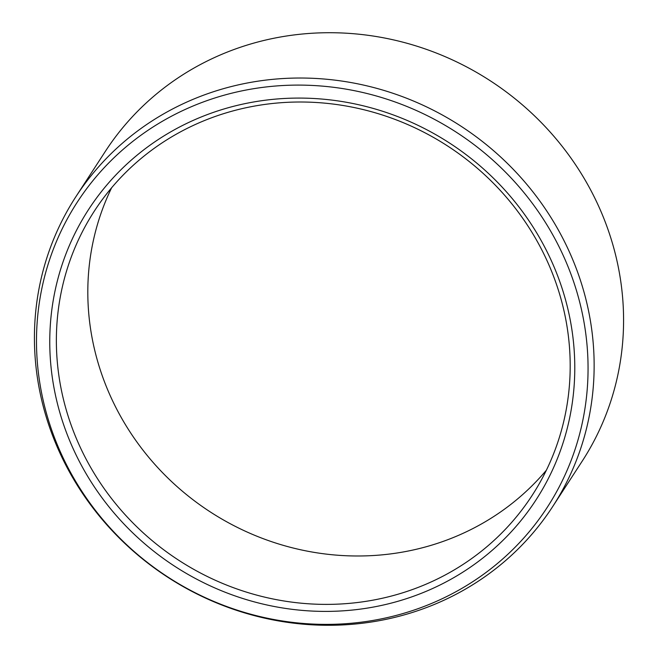 <?xml version="1.0" encoding="UTF-8"?>
<svg xmlns="http://www.w3.org/2000/svg" width="658" height="658" viewBox="0 0 658 658"><rect width="100%" height="100%" fill="white"/><g stroke="black" fill="none" stroke-linecap="round" stroke-linejoin="round"><path stroke-width="0.99" d="M76.986 456.767A266.696 252.31 33 0 1 195.878 119.221A266.696 252.31 33 0 1 547.563 252.721A266.696 252.31 -147 0 1 428.679 590.259A266.696 252.31 -147 0 1 76.986 456.767M83.007 453.049A261.004 246.931 33 0 1 94.407 210.996A261.004 246.931 33 0 1 325.06 103.174A261.004 246.931 33 0 1 543.549 253.346A261.004 246.931 -147 0 1 532.149 495.4A261.004 246.931 -147 0 1 301.496 603.221A261.004 246.931 -147 0 1 83.007 453.049M111.63 187.777A261.004 246.931 33 0 0 114.451 404.654A261.004 246.931 -147 0 0 546.37 470.223M105.296 151.447A284.322 268.99 33 0 1 356.546 33.986A284.322 268.99 33 0 1 594.561 197.581A284.322 268.99 -147 0 1 582.141 461.25L552.704 506.553A284.322 268.99 -147 0 0 565.123 242.884A284.322 268.99 33 0 0 327.116 79.297A284.322 268.99 33 0 0 75.859 196.75L105.296 151.447M75.859 196.75A284.322 268.99 33 0 0 63.439 460.419A284.322 268.99 -147 0 0 301.454 624.014A284.322 268.99 -147 0 0 552.704 506.553M65.084 461.924A280.185 265.075 33 0 1 189.989 107.312A280.185 265.075 33 0 1 559.465 247.556A280.185 265.075 -147 0 1 434.56 602.169A280.185 265.075 -147 0 1 65.084 461.924"/></g></svg>
